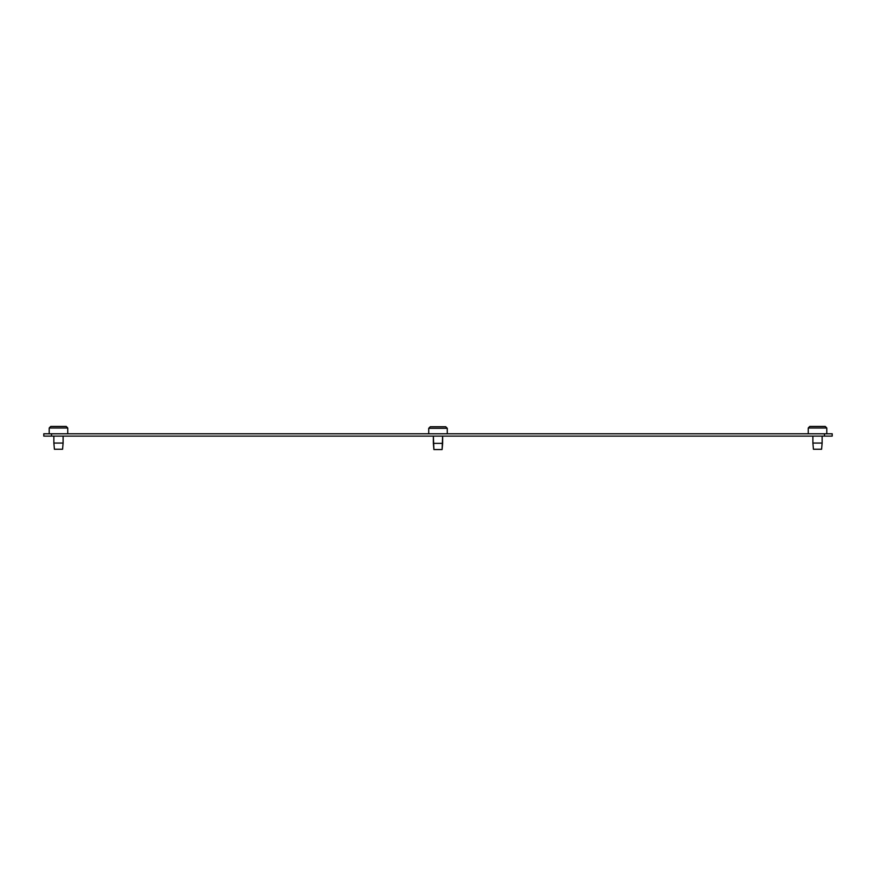 <?xml version="1.0" encoding="UTF-8"?>
<svg xmlns="http://www.w3.org/2000/svg" width="876" height="876" viewBox="0 0 876 876"><rect width="100%" height="100%" fill="white"/><g stroke="black" fill="none" stroke-linecap="round" stroke-linejoin="round"><path stroke-width="1.31" d="M442.643 436.106L442.643 443.376L433.357 443.376L433.357 436.106L433.905 449.552L442.095 449.552L442.643 443.376L433.357 443.376L433.905 449.552L442.095 449.552L442.643 436.106M447.275 433.784L447.275 428.298L445.731 426.754L430.269 426.754L428.725 428.298L428.725 433.784L428.725 428.298L447.275 428.298L445.731 426.754L430.269 426.754L428.725 428.298L447.275 428.298L447.275 433.784M63.127 436.106L63.127 443.059L53.852 443.059L53.852 436.106M67.759 433.784L67.759 427.992L66.215 426.448L50.753 426.448L49.209 427.992L49.209 433.784M63.127 443.059L62.579 449.246L54.389 449.246L53.852 443.059M67.759 427.992L49.209 427.992M822.148 436.106L822.148 443.059L812.873 443.059L812.873 436.106M826.791 433.784L826.791 427.992L825.247 426.448L809.785 426.448L808.241 427.992L808.241 433.784M822.148 443.059L821.611 449.246L813.421 449.246L812.873 443.059M826.791 427.992L808.241 427.992M51.531 436.106L43.8 436.106L43.8 433.784L51.531 433.784L51.531 436.106L824.469 436.106L824.469 433.784L51.531 433.784M824.469 433.784L832.2 433.784L832.2 436.106L824.469 436.106"/></g></svg>
